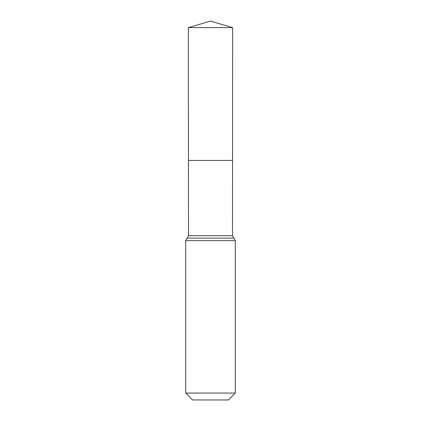 <?xml version="1.0" encoding="UTF-8"?>
<svg xmlns="http://www.w3.org/2000/svg" width="421" height="421" viewBox="0 0 421 421"><rect width="100%" height="100%" fill="white"/><g stroke="black" fill="none" stroke-linecap="round" stroke-linejoin="round"><path stroke-width="0.63" d="M185.714 393.061L235.286 393.061L228.398 399.95L192.602 399.95L185.714 393.061L185.714 240.601L188.497 235.718L232.503 235.718L232.634 27.639L188.366 27.639L210.5 21.05L232.634 27.639M188.497 235.718L188.45 160.427L232.55 160.427L188.45 160.427L188.366 27.639M235.286 393.061L235.286 240.601L232.503 235.718M210.5 160.427L232.55 160.427L232.634 27.639L210.5 21.05M185.714 240.601L235.286 240.601M187.103 238.16L233.897 238.16"/></g></svg>
